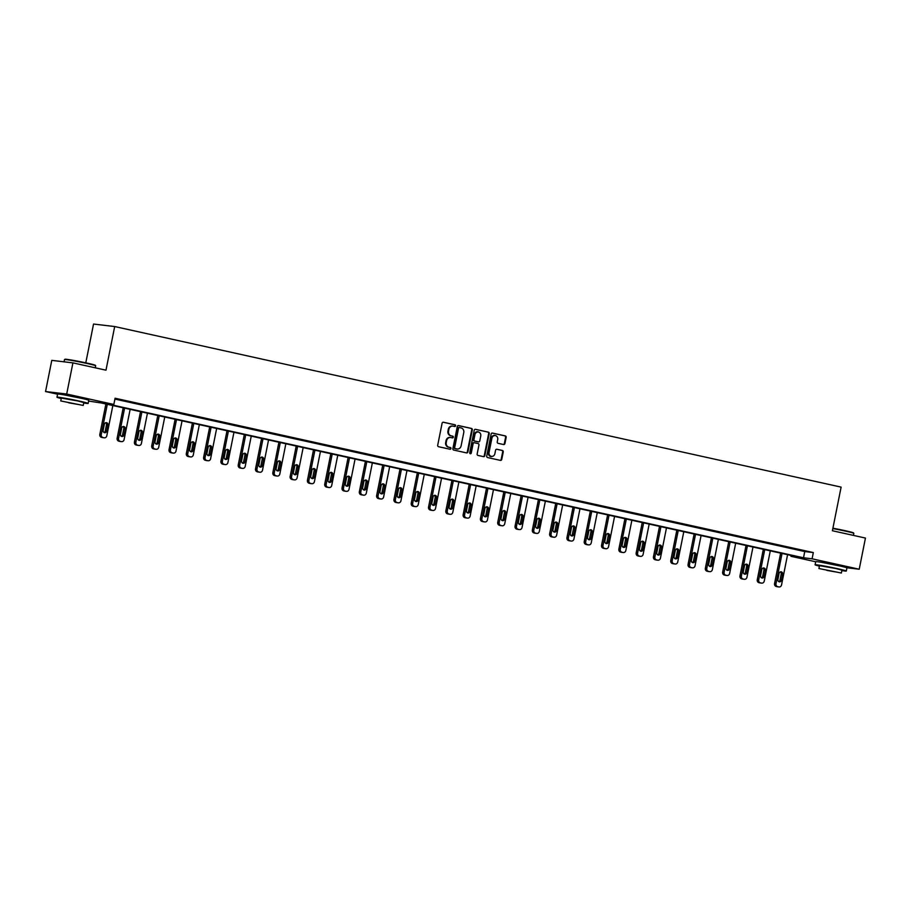 <?xml version="1.0" encoding="UTF-8"?>
<svg xmlns="http://www.w3.org/2000/svg" width="911" height="911" viewBox="0 0 911 911"><rect width="100%" height="100%" fill="white"/><g stroke="black" fill="none" stroke-linecap="round" stroke-linejoin="round"><path stroke-width="1.37" d="M455.591 425.813A0.877 0.774 96.7 0 0 454.999 424.788L443.429 422.237A1.253 1.116 96.7 0 0 442.097 423.216L437.701 445.24A1.253 1.116 96.7 0 0 438.544 446.709L450.102 449.26A0.877 0.774 96.7 0 0 450.444 447.552L448.952 447.221A3.997 3.564 96.7 0 1 446.253 442.53L446.618 440.696A3.997 3.564 96.7 0 1 450.888 437.553L452.38 437.884A0.877 0.774 96.7 0 0 452.721 436.164L451.23 435.834A3.997 3.564 96.7 0 1 448.519 431.154L448.895 429.32A3.997 3.564 96.7 0 1 453.154 426.166L454.657 426.496A0.877 0.774 96.7 0 0 455.591 425.813M454.361 426.439A0.877 0.774 96.7 0 0 454.43 424.72L443.088 422.214M449.818 449.203A0.877 0.774 96.7 0 0 449.875 447.483L448.952 447.221M452.095 437.815A0.877 0.774 96.7 0 0 452.152 436.096L451.23 435.834M822.166 562.44L840.705 566.141M64.021 394.862L82.559 398.562M503.589 444.534A1.253 1.116 96.7 0 0 504.922 443.555L506.163 437.371A1.253 1.116 96.7 0 0 505.32 435.913L492.475 433.067A1.253 1.116 96.7 0 0 491.143 434.057L486.736 456.081A1.253 1.116 96.7 0 0 487.579 457.55L500.424 460.385A1.253 1.116 96.7 0 0 501.756 459.406L503.248 451.936A1.253 1.116 96.7 0 0 502.405 450.478L496.905 449.26A1.253 1.116 96.7 0 0 495.573 450.239L494.832 453.94A3.337 2.984 96.7 0 1 489.013 452.653L491.906 438.157A3.337 2.984 96.7 0 1 497.736 439.444L497.247 441.858A1.253 1.116 96.7 0 0 498.101 443.327L503.589 444.534M57.575 394.201L45.55 391.536L51.779 360.369L72.926 362.874L105.983 370.185L114.695 326.548L841.115 487.112L832.403 530.749L865.45 538.059L859.221 569.227L846.672 567.735M72.926 362.874L66.697 394.042L113.841 404.461L105.266 403.448L803.513 557.783L812.088 558.807L859.221 569.227M114.911 399.075L804.755 551.554L813.329 552.567L115.082 398.232L113.841 404.461M813.329 552.567L812.088 558.807M472.308 429.89A1.253 1.116 96.7 0 0 471.465 428.432L458.62 425.585A1.253 1.116 96.7 0 0 457.288 426.576L452.881 448.599A1.253 1.116 96.7 0 0 453.724 450.057L466.569 452.904A1.253 1.116 96.7 0 0 467.901 451.913L472.308 429.89L471.739 429.821A1.253 1.116 96.7 0 0 470.885 428.364L458.279 425.574M475.542 429.332L488.387 432.167A1.253 1.116 96.7 0 1 489.23 433.636L484.834 455.659A1.253 1.116 96.7 0 1 483.502 456.639L478.002 455.432A1.253 1.116 96.7 0 1 477.159 453.963L478.947 445.035A1.253 1.116 96.7 0 0 478.104 443.566L474.449 442.757A1.253 1.116 96.7 0 0 473.116 443.748L471.26 453.04A0.877 0.774 96.7 0 1 469.734 452.71L474.21 430.311A1.253 1.116 96.7 0 1 475.542 429.332L475.348 429.309M114.695 326.548L93.548 324.043L85.793 362.84M117.94 399.428L126.014 401.068L117.94 399.428M135.238 403.254L143.323 404.894L135.238 403.254M152.536 407.08L160.621 408.72L152.536 407.08M169.845 410.907L177.918 412.546L169.845 410.907M187.142 414.733L195.227 416.373L187.142 414.733M204.44 418.548L212.525 420.187L204.44 418.548M221.737 422.374L229.823 424.014L221.737 422.374M239.046 426.2L247.132 427.84L239.046 426.2M256.344 430.026L264.429 431.666L256.344 430.026M273.642 433.852L281.727 435.492L273.642 433.852M290.951 437.679L299.024 439.318L290.951 437.679M308.248 441.493L316.333 443.133L308.248 441.493M325.546 445.32L333.631 446.959L325.546 445.32M342.855 449.146L350.929 450.786L342.855 449.146M360.152 452.972L368.238 454.612L360.152 452.972M377.45 456.798L385.535 458.438L377.45 456.798M394.748 460.613L402.833 462.264L394.748 460.613M412.057 464.439L420.142 466.079L412.057 464.439M429.354 468.265L437.439 469.905L429.354 468.265M446.652 472.092L454.737 473.731L446.652 472.092M463.961 475.918L472.046 477.558L463.961 475.918M481.259 479.744L489.344 481.384L481.259 479.744M498.556 483.559L506.641 485.199L498.556 483.559M515.865 487.385L523.939 489.025L515.865 487.385M533.163 491.211L541.248 492.851L533.163 491.211M550.46 495.037L558.545 496.677L550.46 495.037M567.758 498.864L575.843 500.503L567.758 498.864M585.067 502.69L593.152 504.33L585.067 502.69M602.365 506.505L610.45 508.144L602.365 506.505M619.662 510.331L627.747 511.971L619.662 510.331M636.971 514.157L645.056 515.797L636.971 514.157M654.269 517.983L662.354 519.623L654.269 517.983M671.566 521.809L679.652 523.449L671.566 521.809M688.875 525.636L696.949 527.275L688.875 525.636M706.173 529.45L714.258 531.09L706.173 529.45M723.471 533.277L731.556 534.916L723.471 533.277M740.768 537.103L748.853 538.743L740.768 537.103M758.077 540.929L766.162 542.569L758.077 540.929M775.375 544.755L783.46 546.395L775.375 544.755M792.672 548.581L800.758 550.221L792.672 548.581M45.55 391.536L66.697 394.042M815.721 561.78L790.942 556.302L799.516 557.316L101.258 402.969L88.64 401.068M791.101 555.459L790.942 556.302M804.755 551.554L803.513 557.783M452.562 426.097A3.997 3.564 96.7 0 0 448.314 429.252L448.895 429.32M450.649 435.765A3.997 3.564 96.7 0 1 447.95 431.085L448.314 429.252M450.285 437.474A3.997 3.564 96.7 0 0 446.048 440.628L446.618 440.696M448.383 447.153A3.997 3.564 96.7 0 1 445.684 442.461L446.048 440.628M466.341 452.847A1.253 1.116 96.7 0 0 467.332 451.856L471.739 429.821M459.474 427.566A0.877 0.774 96.7 0 0 458.54 428.25L454.68 447.586A0.877 0.774 96.7 0 0 455.261 448.611L456.844 448.964A3.997 3.564 96.7 0 0 461.114 445.821L463.756 432.6A3.997 3.564 96.7 0 0 461.046 427.919L459.474 427.566M459.338 427.555L458.905 427.498A0.877 0.774 96.7 0 0 457.971 428.181L458.54 428.25M456.274 448.895L456.844 448.964A3.997 3.564 96.7 0 1 456.274 448.895L454.691 448.542A0.877 0.774 96.7 0 1 454.099 447.517L457.971 428.181M475.212 429.309L488.387 432.167M483.263 456.593A1.253 1.116 96.7 0 0 484.265 455.591L488.66 433.568A1.253 1.116 96.7 0 0 487.818 432.099M474.255 442.735L473.879 442.689A1.253 1.116 96.7 0 0 472.547 443.68L470.691 452.972L471.26 453.04M470.122 453.644A0.877 0.774 96.7 0 0 470.691 452.972M480.792 435.765A3.337 2.984 96.7 0 0 474.973 434.479L473.948 439.58A1.253 1.116 96.7 0 0 474.79 441.049L478.446 441.858A1.253 1.116 96.7 0 0 479.778 440.867L480.792 435.765M477.99 431.78A3.337 2.984 96.7 0 0 474.403 434.41L474.973 434.479M478.07 441.812A1.253 1.116 96.7 0 1 477.865 441.789L474.221 440.981A1.253 1.116 96.7 0 1 473.378 439.512L474.403 434.41M494.924 435.458A3.337 2.984 96.7 0 0 491.336 438.089L491.906 438.157M491.245 456.57A3.337 2.984 96.7 0 1 488.444 452.585L491.336 438.089M500.196 460.328A1.253 1.116 96.7 0 0 501.187 459.338L502.678 451.867A1.253 1.116 96.7 0 0 501.836 450.41L496.575 449.237M503.362 444.488A1.253 1.116 96.7 0 0 504.352 443.486L505.594 437.303A1.253 1.116 96.7 0 0 504.751 435.845L492.134 433.055M105.904 403.994L99.823 434.376A2.539 2.266 -83.3 0 0 101.554 437.36L102.658 437.61A2.539 2.266 -83.3 0 0 103.057 437.656M112.85 405.532L106.803 435.777A2.539 2.266 96.7 0 1 104.082 437.781L102.977 437.531A2.539 2.266 96.7 0 1 101.258 434.547L107.304 404.313M103.991 432.44A2.038 1.811 96.7 0 0 105.277 430.892L106.473 424.913A2.038 1.811 96.7 0 0 105.63 422.75M106.701 431.062L107.897 425.084A2.038 1.811 96.7 0 0 104.344 424.298L103.148 430.277A2.038 1.811 96.7 0 0 106.701 431.062L105.277 430.892M64.966 359.241A15.521 0.626 11.3 0 1 87.137 363.136A15.521 0.626 11.3 0 1 95.382 365.322L95.678 365.766A15.908 0.638 -168.7 0 0 87.24 363.523A15.908 0.638 -168.7 0 0 64.51 359.538A15.908 0.638 -168.7 0 0 64.499 359.56L64.966 359.241M83.71 403.004A15.908 0.638 -168.7 0 0 88.162 403.448A15.908 0.638 -168.7 0 0 79.712 401.17A15.908 0.638 -168.7 0 0 56.972 397.219A15.908 0.638 -168.7 0 0 61.253 398.517M88.162 403.448L88.788 400.328A15.908 0.638 -168.7 0 0 80.339 398.061A15.908 0.638 -168.7 0 0 57.598 394.099L56.972 397.219M60.764 400.954L61.344 398.084L77.708 400.942L83.801 402.571L83.22 405.441L60.764 400.954L83.22 405.441M68.678 402.81L79.234 404.643L68.678 402.81M95.279 367.816L95.689 365.801A15.908 0.638 -168.7 0 0 95.678 365.766M832.905 528.209A15.521 0.626 11.3 0 1 845.283 530.714A15.521 0.626 11.3 0 1 853.516 532.901L853.823 533.345A15.908 0.638 -168.7 0 0 845.374 531.102A15.908 0.638 -168.7 0 0 832.836 528.574M841.855 570.593A15.908 0.638 -168.7 0 0 846.308 571.026A15.908 0.638 -168.7 0 0 837.858 568.76A15.908 0.638 -168.7 0 0 815.117 564.797A15.908 0.638 -168.7 0 0 819.399 566.107M846.308 571.026L846.923 567.906A15.908 0.638 -168.7 0 0 838.473 565.64A15.908 0.638 -168.7 0 0 815.732 561.677L815.117 564.797M818.909 568.532L819.479 565.663L835.854 568.521L841.935 570.149L841.365 573.019L818.909 568.532L841.365 573.019M826.824 570.388L837.368 572.222L826.824 570.388M853.425 535.395L853.823 533.379A15.908 0.638 -168.7 0 0 853.823 533.345M123.201 407.821L117.132 438.202A2.539 2.266 -83.3 0 0 118.851 441.186L119.956 441.436A2.539 2.266 -83.3 0 0 120.354 441.482M130.148 409.358L124.101 439.592A2.539 2.266 96.7 0 1 121.391 441.596L120.275 441.357A2.539 2.266 96.7 0 1 118.555 438.373L124.602 408.128M121.288 436.267A2.038 1.811 96.7 0 0 122.575 434.718L123.771 428.739A2.038 1.811 96.7 0 0 122.928 426.576M123.998 434.889L125.194 428.91A2.038 1.811 96.7 0 0 121.653 428.124L120.457 434.103A2.038 1.811 96.7 0 0 123.998 434.889L122.575 434.718M140.499 411.647L134.429 442.029A2.539 2.266 -83.3 0 0 136.149 445.012L137.265 445.251A2.539 2.266 -83.3 0 0 137.663 445.308M147.445 413.184L141.41 443.418A2.539 2.266 96.7 0 1 138.688 445.422L137.584 445.183A2.539 2.266 96.7 0 1 135.864 442.199L141.9 411.954M138.597 440.093A2.038 1.811 96.7 0 0 139.873 438.544L141.068 432.566A2.038 1.811 96.7 0 0 140.226 430.391M141.307 438.715L142.503 432.725A2.038 1.811 96.7 0 0 138.95 431.939L137.755 437.929A2.038 1.811 96.7 0 0 141.307 438.715L139.873 438.544M157.797 415.473L151.727 445.855A2.539 2.266 -83.3 0 0 153.447 448.838L154.563 449.077A2.539 2.266 -83.3 0 0 154.961 449.123M164.743 417.01L158.708 447.244A2.539 2.266 96.7 0 1 155.986 449.248L154.881 449.009A2.539 2.266 96.7 0 1 153.162 446.026L159.209 415.78M155.895 443.919A2.038 1.811 96.7 0 0 157.17 442.37L158.366 436.38A2.038 1.811 96.7 0 0 157.535 434.217M158.605 442.541L159.801 436.551A2.038 1.811 96.7 0 0 156.248 435.765L155.052 441.755A2.038 1.811 96.7 0 0 158.605 442.541L157.17 442.37M175.106 419.299L169.036 449.67A2.539 2.266 -83.3 0 0 170.756 452.653L171.86 452.904A2.539 2.266 -83.3 0 0 172.259 452.949M182.052 420.825L176.005 451.07A2.539 2.266 96.7 0 1 173.295 453.074L172.179 452.824A2.539 2.266 96.7 0 1 170.459 449.84L176.506 419.607M173.192 447.745A2.038 1.811 96.7 0 0 174.479 446.196L175.675 440.207A2.038 1.811 96.7 0 0 174.832 438.043M175.903 446.356L177.098 440.377A2.038 1.811 96.7 0 0 173.557 439.592L172.361 445.581A2.038 1.811 96.7 0 0 175.903 446.356L174.479 446.196M192.403 423.114L186.334 453.496A2.539 2.266 -83.3 0 0 188.053 456.479L189.158 456.73A2.539 2.266 -83.3 0 0 189.568 456.775M199.35 424.651L193.303 454.896A2.539 2.266 96.7 0 1 190.593 456.901L189.488 456.65A2.539 2.266 96.7 0 1 187.768 453.667L193.804 423.433M190.501 451.56A2.038 1.811 96.7 0 0 191.777 450.011L192.973 444.033A2.038 1.811 96.7 0 0 192.13 441.869M193.212 450.182L194.407 444.204A2.038 1.811 96.7 0 0 190.854 443.418L189.659 449.396A2.038 1.811 96.7 0 0 193.212 450.182L191.777 450.011M209.701 426.94L203.631 457.322A2.539 2.266 -83.3 0 0 205.351 460.306L206.467 460.556A2.539 2.266 -83.3 0 0 206.865 460.602M216.647 428.477L210.612 458.723A2.539 2.266 96.7 0 1 207.89 460.727L206.786 460.476A2.539 2.266 96.7 0 1 205.066 457.493L211.101 427.248M207.799 455.386A2.038 1.811 96.7 0 0 209.074 453.837L210.27 447.859A2.038 1.811 96.7 0 0 209.439 445.695M210.509 454.008L211.705 448.03A2.038 1.811 96.7 0 0 208.152 447.244L206.956 453.222A2.038 1.811 96.7 0 0 210.509 454.008L209.074 453.837M227.01 430.766L220.94 461.148A2.539 2.266 -83.3 0 0 222.66 464.132L223.764 464.382A2.539 2.266 -83.3 0 0 224.163 464.428M233.956 432.304L227.909 462.537A2.539 2.266 96.7 0 1 225.199 464.542L224.083 464.303A2.539 2.266 96.7 0 1 222.364 461.319L228.41 431.074M225.097 459.212A2.038 1.811 96.7 0 0 226.383 457.664L227.579 451.685A2.038 1.811 96.7 0 0 226.737 449.522M227.807 457.834L229.003 451.845A2.038 1.811 96.7 0 0 225.461 451.07L224.265 457.049A2.038 1.811 96.7 0 0 227.807 457.834L226.383 457.664M244.307 434.593L238.238 464.974A2.539 2.266 -83.3 0 0 239.957 467.958L241.062 468.197A2.539 2.266 -83.3 0 0 241.472 468.243M251.254 436.13L245.207 466.364A2.539 2.266 96.7 0 1 242.497 468.368L241.381 468.129A2.539 2.266 96.7 0 1 239.661 465.145L245.708 434.9M242.406 463.039A2.038 1.811 96.7 0 0 243.681 461.49L244.877 455.5A2.038 1.811 96.7 0 0 244.034 453.336M245.105 461.661L246.3 455.671A2.038 1.811 96.7 0 0 242.759 454.885L241.563 460.875A2.038 1.811 96.7 0 0 245.105 461.661L243.681 461.49M261.605 438.419L255.535 468.801A2.539 2.266 -83.3 0 0 257.255 471.784L258.371 472.023A2.539 2.266 -83.3 0 0 258.77 472.069M268.551 439.956L262.516 470.19A2.539 2.266 96.7 0 1 259.794 472.194L258.69 471.944A2.539 2.266 96.7 0 1 256.97 468.96L263.006 438.726M259.703 466.865A2.038 1.811 96.7 0 0 260.979 465.316L262.174 459.326A2.038 1.811 96.7 0 0 261.332 457.163M262.414 465.487L263.609 459.497A2.038 1.811 96.7 0 0 260.056 458.711L258.861 464.701A2.038 1.811 96.7 0 0 262.414 465.487L260.979 465.316M278.914 442.245L272.844 472.615A2.539 2.266 -83.3 0 0 274.564 475.599L275.669 475.849A2.539 2.266 -83.3 0 0 276.067 475.895M285.86 443.771L279.814 474.016A2.539 2.266 96.7 0 1 277.092 476.02L275.987 475.77A2.539 2.266 96.7 0 1 274.268 472.786L280.315 442.552M277.001 470.691A2.038 1.811 96.7 0 0 278.288 469.142L279.483 463.152A2.038 1.811 96.7 0 0 278.641 460.989M279.711 469.302L280.907 463.323A2.038 1.811 96.7 0 0 277.354 462.537L276.158 468.527A2.038 1.811 96.7 0 0 279.711 469.302L278.288 469.142M296.212 446.06L290.142 476.442A2.539 2.266 -83.3 0 0 291.862 479.425L292.966 479.676A2.539 2.266 -83.3 0 0 293.365 479.721M303.158 447.597L297.111 477.842A2.539 2.266 96.7 0 1 294.401 479.846L293.285 479.596A2.539 2.266 96.7 0 1 291.566 476.612L297.612 446.379M294.31 474.506A2.038 1.811 96.7 0 0 295.585 472.957L296.781 466.979A2.038 1.811 96.7 0 0 295.938 464.815M297.009 473.128L298.204 467.149A2.038 1.811 96.7 0 0 294.663 466.364L293.467 472.342A2.038 1.811 96.7 0 0 297.009 473.128L295.585 472.957M313.509 449.886L307.44 480.268A2.539 2.266 -83.3 0 0 309.159 483.251L310.275 483.502A2.539 2.266 -83.3 0 0 310.674 483.547M320.456 451.423L314.42 481.668A2.539 2.266 96.7 0 1 311.699 483.661L310.594 483.422A2.539 2.266 96.7 0 1 308.875 480.439L314.91 450.193M311.608 478.332A2.038 1.811 96.7 0 0 312.883 476.783L314.079 470.805A2.038 1.811 96.7 0 0 313.236 468.641M314.318 476.954L315.513 470.976A2.038 1.811 96.7 0 0 311.961 470.19L310.765 476.168A2.038 1.811 96.7 0 0 314.318 476.954L312.883 476.783M330.818 453.712L324.737 484.094A2.539 2.266 -83.3 0 0 326.457 487.078L327.573 487.317A2.539 2.266 -83.3 0 0 327.971 487.374M337.765 455.249L331.718 485.483A2.539 2.266 96.7 0 1 328.996 487.487L327.892 487.248A2.539 2.266 96.7 0 1 326.172 484.265L332.219 454.02M328.905 482.158A2.038 1.811 96.7 0 0 330.181 480.609L331.376 474.631A2.038 1.811 96.7 0 0 330.545 472.467M331.615 480.78L332.811 474.79A2.038 1.811 96.7 0 0 329.258 474.016L328.062 479.995A2.038 1.811 96.7 0 0 331.615 480.78L330.181 480.609M348.116 457.538L342.046 487.92A2.539 2.266 -83.3 0 0 343.766 490.904L344.87 491.143A2.539 2.266 -83.3 0 0 345.269 491.188M355.062 459.076L349.015 489.309A2.539 2.266 96.7 0 1 346.305 491.314L345.189 491.075A2.539 2.266 96.7 0 1 343.47 488.091L349.517 457.846M346.203 485.984A2.038 1.811 96.7 0 0 347.49 484.436L348.685 478.446A2.038 1.811 96.7 0 0 347.843 476.282M348.913 484.606L350.109 478.617A2.038 1.811 96.7 0 0 346.567 477.831L345.371 483.821A2.038 1.811 96.7 0 0 348.913 484.606L347.49 484.436M365.413 461.365L359.344 491.746A2.539 2.266 -83.3 0 0 361.063 494.73L362.168 494.969A2.539 2.266 -83.3 0 0 362.578 495.015M372.36 462.902L366.313 493.136A2.539 2.266 96.7 0 1 363.603 495.14L362.498 494.889A2.539 2.266 96.7 0 1 360.779 491.906L366.814 461.672M363.512 489.811A2.038 1.811 96.7 0 0 364.787 488.262L365.983 482.272A2.038 1.811 96.7 0 0 365.14 480.108M366.222 488.433L367.418 482.443A2.038 1.811 96.7 0 0 363.865 481.657L362.669 487.647A2.038 1.811 96.7 0 0 366.222 488.433L364.787 488.262M382.711 465.191L376.642 495.561A2.539 2.266 -83.3 0 0 378.361 498.545L379.477 498.795A2.539 2.266 -83.3 0 0 379.876 498.841M389.657 466.717L383.622 496.962A2.539 2.266 96.7 0 1 380.9 498.966L379.796 498.716A2.539 2.266 96.7 0 1 378.076 495.732L384.112 465.498M380.809 493.637A2.038 1.811 96.7 0 0 382.085 492.088L383.28 486.098A2.038 1.811 96.7 0 0 382.449 483.935M383.52 492.247L384.715 486.269A2.038 1.811 96.7 0 0 381.162 485.483L379.967 491.473A2.038 1.811 96.7 0 0 383.52 492.247L382.085 492.088M400.02 469.006L393.951 499.387A2.539 2.266 -83.3 0 0 395.67 502.371L396.775 502.621A2.539 2.266 -83.3 0 0 397.173 502.667M406.966 470.543L400.92 500.788A2.539 2.266 96.7 0 1 398.209 502.792L397.094 502.542A2.539 2.266 96.7 0 1 395.374 499.558L401.421 469.324M398.107 497.452A2.038 1.811 96.7 0 0 399.394 495.903L400.589 489.924A2.038 1.811 96.7 0 0 399.747 487.761M400.817 496.074L402.013 490.095A2.038 1.811 96.7 0 0 398.471 489.309L397.276 495.288A2.038 1.811 96.7 0 0 400.817 496.074L399.394 495.903M417.318 472.832L411.248 503.214A2.539 2.266 -83.3 0 0 412.968 506.197L414.072 506.448A2.539 2.266 -83.3 0 0 414.482 506.493M424.264 474.369L418.217 504.614A2.539 2.266 96.7 0 1 415.507 506.607L414.391 506.368A2.539 2.266 96.7 0 1 412.672 503.384L418.718 473.139M415.416 501.278A2.038 1.811 96.7 0 0 416.691 499.729L417.887 493.751A2.038 1.811 96.7 0 0 417.044 491.587M418.115 499.9L419.311 493.921A2.038 1.811 96.7 0 0 415.769 493.136L414.573 499.114A2.038 1.811 96.7 0 0 418.115 499.9L416.691 499.729M434.615 476.658L428.546 507.04A2.539 2.266 -83.3 0 0 430.265 510.023L431.381 510.262A2.539 2.266 -83.3 0 0 431.78 510.319M441.562 478.195L435.526 508.429A2.539 2.266 96.7 0 1 432.805 510.433L431.7 510.194A2.539 2.266 96.7 0 1 429.981 507.211L436.016 476.965M432.714 505.104A2.038 1.811 96.7 0 0 433.989 503.555L435.185 497.577A2.038 1.811 96.7 0 0 434.342 495.413M435.424 503.726L436.62 497.736A2.038 1.811 96.7 0 0 433.067 496.962L431.871 502.94A2.038 1.811 96.7 0 0 435.424 503.726L433.989 503.555M451.924 480.484L445.855 510.866A2.539 2.266 -83.3 0 0 447.574 513.85L448.679 514.089A2.539 2.266 -83.3 0 0 449.077 514.134M458.871 482.021L452.824 512.255A2.539 2.266 96.7 0 1 450.102 514.26L448.998 514.02A2.539 2.266 96.7 0 1 447.278 511.037L453.325 480.792M450.011 508.93A2.038 1.811 96.7 0 0 451.298 507.381L452.494 501.392A2.038 1.811 96.7 0 0 451.651 499.228M452.721 507.552L453.917 501.562A2.038 1.811 96.7 0 0 450.364 500.777L449.169 506.767A2.038 1.811 96.7 0 0 452.721 507.552L451.298 507.381M469.222 484.31L463.152 514.692A2.539 2.266 -83.3 0 0 464.872 517.676L465.976 517.915A2.539 2.266 -83.3 0 0 466.375 517.96M476.168 485.848L470.122 516.082A2.539 2.266 96.7 0 1 467.411 518.086L466.295 517.835A2.539 2.266 96.7 0 1 464.576 514.852L470.623 484.618M467.32 512.756A2.038 1.811 96.7 0 0 468.596 511.208L469.791 505.218A2.038 1.811 96.7 0 0 468.949 503.054M470.019 511.378L471.215 505.389A2.038 1.811 96.7 0 0 467.673 504.603L466.478 510.593A2.038 1.811 96.7 0 0 470.019 511.378L468.596 511.208M486.52 488.137L480.45 518.507A2.539 2.266 -83.3 0 0 482.17 521.491L483.285 521.741A2.539 2.266 -83.3 0 0 483.684 521.787M493.466 489.662L487.431 519.908A2.539 2.266 96.7 0 1 484.709 521.912L483.604 521.661A2.539 2.266 96.7 0 1 481.885 518.678L487.92 488.444M484.618 516.583A2.038 1.811 96.7 0 0 485.893 515.034L487.089 509.044A2.038 1.811 96.7 0 0 486.246 506.88M487.328 515.193L488.524 509.215A2.038 1.811 96.7 0 0 484.971 508.429L483.775 514.419A2.038 1.811 96.7 0 0 487.328 515.193L485.893 515.034M503.829 491.951L497.748 522.333A2.539 2.266 -83.3 0 0 499.467 525.317L500.583 525.567A2.539 2.266 -83.3 0 0 500.982 525.613M510.775 493.489L504.728 523.734A2.539 2.266 96.7 0 1 502.007 525.738L500.902 525.488A2.539 2.266 96.7 0 1 499.182 522.504L505.229 492.27M501.915 520.397A2.038 1.811 96.7 0 0 503.191 518.849L504.387 512.87A2.038 1.811 96.7 0 0 503.555 510.707M504.626 519.019L505.821 513.041A2.038 1.811 96.7 0 0 502.268 512.255L501.073 518.234A2.038 1.811 96.7 0 0 504.626 519.019L503.191 518.849M521.126 495.778L515.057 526.159A2.539 2.266 -83.3 0 0 516.776 529.143L517.881 529.393A2.539 2.266 -83.3 0 0 518.279 529.439M528.073 497.315L522.026 527.56A2.539 2.266 96.7 0 1 519.316 529.553L518.2 529.314A2.539 2.266 96.7 0 1 516.48 526.33L522.527 496.085M519.213 524.224A2.038 1.811 96.7 0 0 520.5 522.675L521.696 516.696A2.038 1.811 96.7 0 0 520.853 514.533M521.923 522.846L523.119 516.867A2.038 1.811 96.7 0 0 519.577 516.082L518.382 522.06A2.038 1.811 96.7 0 0 521.923 522.846L520.5 522.675M538.424 499.604L532.354 529.986A2.539 2.266 -83.3 0 0 534.074 532.969L535.178 533.208A2.539 2.266 -83.3 0 0 535.588 533.265M545.37 501.141L539.323 531.375A2.539 2.266 96.7 0 1 536.613 533.379L535.509 533.14A2.539 2.266 96.7 0 1 533.789 530.156L539.824 499.911M536.522 528.05A2.038 1.811 96.7 0 0 537.797 526.501L538.993 520.523A2.038 1.811 96.7 0 0 538.15 518.359M539.232 526.672L540.428 520.682A2.038 1.811 96.7 0 0 536.875 519.908L535.679 525.886A2.038 1.811 96.7 0 0 539.232 526.672L537.797 526.501M555.721 503.43L549.652 533.812A2.539 2.266 -83.3 0 0 551.371 536.795L552.487 537.034A2.539 2.266 -83.3 0 0 552.886 537.08M562.668 504.967L556.632 535.201A2.539 2.266 96.7 0 1 553.911 537.205L552.806 536.966A2.539 2.266 96.7 0 1 551.087 533.983L557.122 503.737M553.82 531.876A2.038 1.811 96.7 0 0 555.095 530.327L556.291 524.337A2.038 1.811 96.7 0 0 555.459 522.174M556.53 530.498L557.726 524.508A2.038 1.811 96.7 0 0 554.173 523.723L552.977 529.712A2.038 1.811 96.7 0 0 556.53 530.498L555.095 530.327M573.03 507.256L566.961 537.638A2.539 2.266 -83.3 0 0 568.68 540.622L569.785 540.861A2.539 2.266 -83.3 0 0 570.184 540.906M579.977 508.782L573.93 539.027A2.539 2.266 96.7 0 1 571.22 541.032L570.104 540.781A2.539 2.266 96.7 0 1 568.384 537.797L574.431 507.564M571.117 535.702A2.038 1.811 96.7 0 0 572.404 534.153L573.6 528.164A2.038 1.811 96.7 0 0 572.757 526M573.828 534.324L575.023 528.334A2.038 1.811 96.7 0 0 571.482 527.549L570.286 533.539A2.038 1.811 96.7 0 0 573.828 534.324L572.404 534.153M590.328 511.071L584.258 541.453A2.539 2.266 -83.3 0 0 585.978 544.436L587.083 544.687A2.539 2.266 -83.3 0 0 587.493 544.732M597.274 512.608L591.228 542.854A2.539 2.266 96.7 0 1 588.517 544.858L587.401 544.607A2.539 2.266 96.7 0 1 585.682 541.624L591.729 511.39M588.426 539.517A2.038 1.811 96.7 0 0 589.702 537.98L590.897 531.99A2.038 1.811 96.7 0 0 590.055 529.826M591.137 538.139L592.332 532.161A2.038 1.811 96.7 0 0 588.779 531.375L587.584 537.353A2.038 1.811 96.7 0 0 591.137 538.139L589.702 537.98M607.626 514.897L601.556 545.279A2.539 2.266 -83.3 0 0 603.276 548.263L604.392 548.513A2.539 2.266 -83.3 0 0 604.79 548.559M614.572 516.435L608.537 546.68A2.539 2.266 96.7 0 1 605.815 548.684L604.71 548.433A2.539 2.266 96.7 0 1 602.991 545.45L609.026 515.216M605.724 543.343A2.038 1.811 96.7 0 0 606.999 541.794L608.195 535.816A2.038 1.811 96.7 0 0 607.364 533.652M608.434 541.965L609.63 535.987A2.038 1.811 96.7 0 0 606.077 535.201L604.881 541.18A2.038 1.811 96.7 0 0 608.434 541.965L606.999 541.794M624.935 518.723L618.865 549.105A2.539 2.266 -83.3 0 0 620.585 552.089L621.689 552.339A2.539 2.266 -83.3 0 0 622.088 552.385M631.881 520.261L625.834 550.495A2.539 2.266 96.7 0 1 623.113 552.499L622.008 552.26A2.539 2.266 96.7 0 1 620.289 549.276L626.335 519.031M623.022 547.169A2.038 1.811 96.7 0 0 624.308 545.621L625.504 539.642A2.038 1.811 96.7 0 0 624.661 537.479M625.732 545.791L626.927 539.813A2.038 1.811 96.7 0 0 623.375 539.027L622.179 545.006A2.038 1.811 96.7 0 0 625.732 545.791L624.308 545.621M642.232 522.55L636.163 552.931A2.539 2.266 -83.3 0 0 637.882 555.915L638.987 556.154A2.539 2.266 -83.3 0 0 639.385 556.211M649.179 524.087L643.132 554.321A2.539 2.266 96.7 0 1 640.422 556.325L639.306 556.086A2.539 2.266 96.7 0 1 637.586 553.102L643.633 522.857M640.331 550.996A2.038 1.811 96.7 0 0 641.606 549.447L642.802 543.468A2.038 1.811 96.7 0 0 641.959 541.293M643.029 549.618L644.225 543.628A2.038 1.811 96.7 0 0 640.684 542.842L639.488 548.832A2.038 1.811 96.7 0 0 643.029 549.618L641.606 549.447M659.53 526.376L653.46 556.758A2.539 2.266 -83.3 0 0 655.18 559.741L656.296 559.98A2.539 2.266 -83.3 0 0 656.694 560.026M666.476 527.913L660.441 558.147A2.539 2.266 96.7 0 1 657.719 560.151L656.615 559.912A2.539 2.266 96.7 0 1 654.895 556.928L660.93 526.683M657.628 554.822A2.038 1.811 96.7 0 0 658.904 553.273L660.099 547.283A2.038 1.811 96.7 0 0 659.257 545.12M660.338 553.444L661.534 547.454A2.038 1.811 96.7 0 0 657.981 546.668L656.785 552.658A2.038 1.811 96.7 0 0 660.338 553.444L658.904 553.273M676.839 530.202L670.758 560.572A2.539 2.266 -83.3 0 0 672.477 563.556L673.593 563.807A2.539 2.266 -83.3 0 0 673.992 563.852M683.785 531.728L677.738 561.973A2.539 2.266 96.7 0 1 675.017 563.977L673.912 563.727A2.539 2.266 96.7 0 1 672.193 560.743L678.24 530.509M674.926 558.648A2.038 1.811 96.7 0 0 676.213 557.099L677.408 551.109A2.038 1.811 96.7 0 0 676.566 548.946M677.636 557.259L678.832 551.28A2.038 1.811 96.7 0 0 675.279 550.495L674.083 556.484A2.038 1.811 96.7 0 0 677.636 557.259L676.213 557.099M694.136 534.017L688.067 564.399A2.539 2.266 -83.3 0 0 689.786 567.382L690.891 567.633A2.539 2.266 -83.3 0 0 691.29 567.678M701.083 535.554L695.036 565.799A2.539 2.266 96.7 0 1 692.326 567.804L691.21 567.553A2.539 2.266 96.7 0 1 689.49 564.569L695.537 534.336M692.223 562.463A2.038 1.811 96.7 0 0 693.51 560.914L694.706 554.936A2.038 1.811 96.7 0 0 693.863 552.772M694.934 561.085L696.129 555.106A2.038 1.811 96.7 0 0 692.588 554.321L691.392 560.299A2.038 1.811 96.7 0 0 694.934 561.085L693.51 560.914M711.434 537.843L705.365 568.225A2.539 2.266 -83.3 0 0 707.084 571.208L708.189 571.459A2.539 2.266 -83.3 0 0 708.599 571.504M718.38 539.38L712.345 569.626A2.539 2.266 96.7 0 1 709.623 571.63L708.519 571.379A2.539 2.266 96.7 0 1 706.799 568.396L712.835 538.15M709.532 566.289A2.038 1.811 96.7 0 0 710.808 564.74L712.003 558.762A2.038 1.811 96.7 0 0 711.161 556.598M712.243 564.911L713.438 558.933A2.038 1.811 96.7 0 0 709.885 558.147L708.69 564.125A2.038 1.811 96.7 0 0 712.243 564.911L710.808 564.74M728.732 541.669L722.662 572.051A2.539 2.266 -83.3 0 0 724.382 575.035L725.498 575.285A2.539 2.266 -83.3 0 0 725.896 575.331M735.678 543.207L729.643 573.44A2.539 2.266 96.7 0 1 726.921 575.445L725.816 575.205A2.539 2.266 96.7 0 1 724.097 572.222L730.132 541.977M726.83 570.115A2.038 1.811 96.7 0 0 728.105 568.566L729.301 562.588A2.038 1.811 96.7 0 0 728.47 560.424M729.54 568.737L730.736 562.747A2.038 1.811 96.7 0 0 727.183 561.973L725.987 567.952A2.038 1.811 96.7 0 0 729.54 568.737L728.105 568.566M746.041 545.495L739.971 575.877A2.539 2.266 -83.3 0 0 741.691 578.861L742.795 579.1A2.539 2.266 -83.3 0 0 743.194 579.145M752.987 547.033L746.94 577.267A2.539 2.266 96.7 0 1 744.23 579.271L743.114 579.032A2.539 2.266 96.7 0 1 741.395 576.048L747.441 545.803M744.128 573.941A2.038 1.811 96.7 0 0 745.414 572.393L746.61 566.403A2.038 1.811 96.7 0 0 745.767 564.239M746.838 572.563L748.033 566.574A2.038 1.811 96.7 0 0 744.492 565.788L743.296 571.778A2.038 1.811 96.7 0 0 746.838 572.563L745.414 572.393M763.338 549.322L757.269 579.703A2.539 2.266 -83.3 0 0 758.988 582.687L760.093 582.926A2.539 2.266 -83.3 0 0 760.503 582.972M770.285 550.859L764.238 581.093A2.539 2.266 96.7 0 1 761.528 583.097L760.412 582.846A2.539 2.266 96.7 0 1 758.692 579.863L764.739 549.629M761.437 577.768A2.038 1.811 96.7 0 0 762.712 576.219L763.908 570.229A2.038 1.811 96.7 0 0 763.065 568.065M764.147 576.39L765.342 570.4A2.038 1.811 96.7 0 0 761.79 569.614L760.594 575.604A2.038 1.811 96.7 0 0 764.147 576.39L762.712 576.219M780.636 553.148L774.566 583.518A2.539 2.266 -83.3 0 0 776.286 586.502L777.402 586.752A2.539 2.266 -83.3 0 0 777.8 586.798M787.582 554.674L781.547 584.919A2.539 2.266 96.7 0 1 778.825 586.923L777.721 586.673A2.539 2.266 96.7 0 1 776.001 583.689L782.037 553.455M778.734 581.594A2.038 1.811 96.7 0 0 780.01 580.045L781.205 574.055A2.038 1.811 96.7 0 0 780.374 571.892M781.444 580.205L782.64 574.226A2.038 1.811 96.7 0 0 779.087 573.44L777.892 579.43A2.038 1.811 96.7 0 0 781.444 580.205L780.01 580.045M454.43 424.72L454.999 424.788M449.875 447.483L450.444 447.552M452.152 436.096L452.721 436.164M447.95 431.085L448.519 431.154M445.684 442.461L446.253 442.53M467.332 451.856L467.901 451.913M470.885 428.364L471.465 428.432M454.099 447.517L454.68 447.586M454.691 448.542L455.261 448.611M488.66 433.568L489.23 433.636M484.265 455.591L484.834 455.659M472.547 443.68L473.116 443.748M473.378 439.512L473.948 439.58M474.221 440.981L474.79 441.049M477.865 441.789L478.446 441.858M488.444 452.585L489.013 452.653M501.836 450.41L502.405 450.478M502.678 451.867L503.248 451.936M501.187 459.338L501.756 459.406M504.751 435.845L505.32 435.913M505.594 437.303L506.163 437.371M504.352 443.486L504.922 443.555M101.258 434.547L99.823 434.376M102.977 437.531L101.554 437.36M104.082 437.781L102.658 437.61M106.473 424.913L107.897 425.084M118.555 438.373L117.132 438.202M120.275 441.357L118.851 441.186M121.391 441.596L119.956 441.436M123.771 428.739L125.194 428.91M135.864 442.199L134.429 442.029M137.584 445.183L136.149 445.012M138.688 445.422L137.265 445.251M141.068 432.566L142.503 432.725M153.162 446.026L151.727 445.855M154.881 449.009L153.447 448.838M155.986 449.248L154.563 449.077M158.366 436.38L159.801 436.551M170.459 449.84L169.036 449.67M172.179 452.824L170.756 452.653M173.295 453.074L171.86 452.904M175.675 440.207L177.098 440.377M187.768 453.667L186.334 453.496M189.488 456.65L188.053 456.479M190.593 456.901L189.158 456.73M192.973 444.033L194.407 444.204M205.066 457.493L203.631 457.322M206.786 460.476L205.351 460.306M207.89 460.727L206.467 460.556M210.27 447.859L211.705 448.03M222.364 461.319L220.94 461.148M224.083 464.303L222.66 464.132M225.199 464.542L223.764 464.382M227.579 451.685L229.003 451.845M239.661 465.145L238.238 464.974M241.381 468.129L239.957 467.958M242.497 468.368L241.062 468.197M244.877 455.5L246.3 455.671M256.97 468.96L255.535 468.801M258.69 471.944L257.255 471.784M259.794 472.194L258.371 472.023M262.174 459.326L263.609 459.497M274.268 472.786L272.844 472.615M275.987 475.77L274.564 475.599M277.092 476.02L275.669 475.849M279.483 463.152L280.907 463.323M291.566 476.612L290.142 476.442M293.285 479.596L291.862 479.425M294.401 479.846L292.966 479.676M296.781 466.979L298.204 467.149M308.875 480.439L307.44 480.268M310.594 483.422L309.159 483.251M311.699 483.661L310.275 483.502M314.079 470.805L315.513 470.976M326.172 484.265L324.737 484.094M327.892 487.248L326.457 487.078M328.996 487.487L327.573 487.317M331.376 474.631L332.811 474.79M343.47 488.091L342.046 487.92M345.189 491.075L343.766 490.904M346.305 491.314L344.87 491.143M348.685 478.446L350.109 478.617M360.779 491.906L359.344 491.746M362.498 494.889L361.063 494.73M363.603 495.14L362.168 494.969M365.983 482.272L367.418 482.443M378.076 495.732L376.642 495.561M379.796 498.716L378.361 498.545M380.9 498.966L379.477 498.795M383.28 486.098L384.715 486.269M395.374 499.558L393.951 499.387M397.094 502.542L395.67 502.371M398.209 502.792L396.775 502.621M400.589 489.924L402.013 490.095M412.672 503.384L411.248 503.214M414.391 506.368L412.968 506.197M415.507 506.607L414.072 506.448M417.887 493.751L419.311 493.921M429.981 507.211L428.546 507.04M431.7 510.194L430.265 510.023M432.805 510.433L431.381 510.262M435.185 497.577L436.62 497.736M447.278 511.037L445.855 510.866M448.998 514.02L447.574 513.85M450.102 514.26L448.679 514.089M452.494 501.392L453.917 501.562M464.576 514.852L463.152 514.692M466.295 517.835L464.872 517.676M467.411 518.086L465.976 517.915M469.791 505.218L471.215 505.389M481.885 518.678L480.45 518.507M483.604 521.661L482.17 521.491M484.709 521.912L483.285 521.741M487.089 509.044L488.524 509.215M499.182 522.504L497.748 522.333M500.902 525.488L499.467 525.317M502.007 525.738L500.583 525.567M504.387 512.87L505.821 513.041M516.48 526.33L515.057 526.159M518.2 529.314L516.776 529.143M519.316 529.553L517.881 529.393M521.696 516.696L523.119 516.867M533.789 530.156L532.354 529.986M535.509 533.14L534.074 532.969M536.613 533.379L535.178 533.208M538.993 520.523L540.428 520.682M551.087 533.983L549.652 533.812M552.806 536.966L551.371 536.795M553.911 537.205L552.487 537.034M556.291 524.337L557.726 524.508M568.384 537.797L566.961 537.638M570.104 540.781L568.68 540.622M571.22 541.032L569.785 540.861M573.6 528.164L575.023 528.334M585.682 541.624L584.258 541.453M587.401 544.607L585.978 544.436M588.517 544.858L587.083 544.687M590.897 531.99L592.332 532.161M602.991 545.45L601.556 545.279M604.71 548.433L603.276 548.263M605.815 548.684L604.392 548.513M608.195 535.816L609.63 535.987M620.289 549.276L618.865 549.105M622.008 552.26L620.585 552.089M623.113 552.499L621.689 552.339M625.504 539.642L626.927 539.813M637.586 553.102L636.163 552.931M639.306 556.086L637.882 555.915M640.422 556.325L638.987 556.154M642.802 543.468L644.225 543.628M654.895 556.928L653.46 556.758M656.615 559.912L655.18 559.741M657.719 560.151L656.296 559.98M660.099 547.283L661.534 547.454M672.193 560.743L670.758 560.572M673.912 563.727L672.477 563.556M675.017 563.977L673.593 563.807M677.408 551.109L678.832 551.28M689.49 564.569L688.067 564.399M691.21 567.553L689.786 567.382M692.326 567.804L690.891 567.633M694.706 554.936L696.129 555.106M706.799 568.396L705.365 568.225M708.519 571.379L707.084 571.208M709.623 571.63L708.189 571.459M712.003 558.762L713.438 558.933M724.097 572.222L722.662 572.051M725.816 575.205L724.382 575.035M726.921 575.445L725.498 575.285M729.301 562.588L730.736 562.747M741.395 576.048L739.971 575.877M743.114 579.032L741.691 578.861M744.23 579.271L742.795 579.1M746.61 566.403L748.033 566.574M758.692 579.863L757.269 579.703M760.412 582.846L758.988 582.687M761.528 583.097L760.093 582.926M763.908 570.229L765.342 570.4M776.001 583.689L774.566 583.518M777.721 586.673L776.286 586.502M778.825 586.923L777.402 586.752M781.205 574.055L782.64 574.226M452.277 426.052L452.847 426.12M450 437.428L450.569 437.496M458.837 427.487L459.406 427.555M456.582 448.952L457.163 449.021M473.777 442.678L474.358 442.746M477.706 431.734L478.275 431.803M477.968 441.801L478.537 441.869M494.639 435.412L495.22 435.481M490.961 456.548L491.53 456.616M104.287 437.815L102.852 437.644M64.043 361.826L64.499 359.56M121.584 441.63L120.161 441.471M138.893 445.456L137.459 445.285M156.191 449.282L154.756 449.112M173.489 453.109L172.065 452.938M190.786 456.935L189.363 456.764M208.095 460.75L206.66 460.59M225.393 464.576L223.969 464.405M242.69 468.402L241.267 468.231M259.999 472.228L258.565 472.057M277.297 476.054L275.862 475.884M294.595 479.881L293.171 479.71M311.904 483.695L310.469 483.536M329.201 487.522L327.766 487.351M346.499 491.348L345.075 491.177M363.796 495.174L362.373 495.003M381.105 499L379.671 498.829M398.403 502.826L396.98 502.656M415.701 506.641L414.277 506.482M433.01 510.467L431.575 510.297M450.307 514.294L448.872 514.123M467.605 518.12L466.181 517.949M484.914 521.946L483.479 521.775M502.212 525.772L500.777 525.601M519.509 529.587L518.086 529.428M536.807 533.413L535.383 533.242M554.116 537.239L552.681 537.069M571.413 541.066L569.99 540.895M588.711 544.892L587.288 544.721M606.02 548.718L604.585 548.547M623.318 552.533L621.883 552.373M640.615 556.359L639.192 556.188M657.924 560.185L656.489 560.014M675.222 564.011L673.787 563.841M692.519 567.838L691.096 567.667M709.817 571.652L708.394 571.493M727.126 575.479L725.691 575.308M744.424 579.305L743 579.134M761.721 583.131L760.298 582.96M779.03 586.957L777.595 586.786"/></g></svg>
